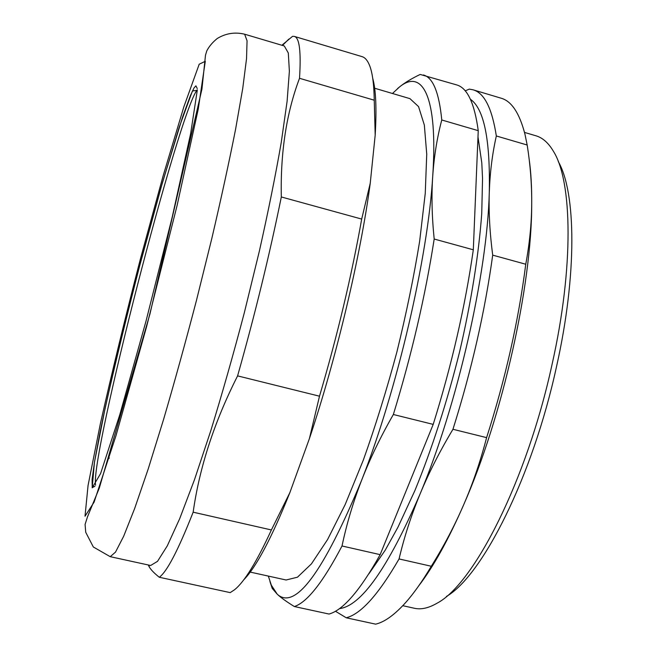 <?xml version="1.0" encoding="UTF-8"?>
<svg xmlns="http://www.w3.org/2000/svg" width="657" height="657" viewBox="0 0 657 657"><rect width="100%" height="100%" fill="white"/><g stroke="black" fill="none" stroke-linecap="round" stroke-linejoin="round"><path stroke-width="0.99" d="M268.335 576.082L271.333 585.182L277.287 594.257C295.133 610.509 323.195 572.633 361.481 480.628C397.132 390.283 428.036 256.797 432.741 175.92C434.08 156.415 437.086 137.773 441.767 119.985L478.247 130.669C474.485 103.05 467.267 87.783 456.574 84.884L420.168 74.446C411.734 78.487 404.884 82.626 399.612 86.864L392.467 93.491M478.247 130.669L473.311 249.8L434.187 239.033C431.887 216.44 431.411 195.4 432.741 175.92C438.17 95.298 421.966 68.542 399.522 86.946L397.584 88.539M269.92 581.478L272.228 588.409L277.287 594.257C281.015 597.73 286.698 601.82 294.344 606.534C307.106 602.379 322.998 582.201 342.018 545.983C346.641 524.015 353.129 502.227 361.481 480.628C369.834 459.046 380.46 437.004 393.354 414.501L433.201 424.389C451.778 364.849 465.148 306.655 473.311 249.8M433.201 424.389L380.157 554.648L342.018 545.983M294.344 606.534L329.034 614.049C343.085 610.205 360.126 590.405 380.157 554.648M109.005 458.455L109.226 457.822M197.272 89.795C178.918 111.682 90.058 457.1 95.577 485.129M339.373 608.637C361.12 606.05 387.95 567.993 419.872 494.475C457.371 405.418 487.395 273 489.301 192.008C490.319 139.604 484.02 108.692 470.404 99.256M375.188 135.112L370.236 183.278L361.687 219.077L281.319 196.96C280.367 152.481 286.427 112.93 299.518 78.298L374.252 100.201L375.188 135.112C376.74 108.676 375.911 89.697 372.7 78.183M309.422 438.564L289.827 492.725L271.39 529.953L193.158 512.189C199.49 467.324 214.305 421.893 237.596 375.886L319.499 396.196L309.422 438.564C336.335 358.394 360.586 256.008 370.236 183.278M243.632 579.95C256.205 567.163 271.612 538.083 289.827 492.725M299.518 78.298C301.193 51.583 299.461 37.613 294.328 36.398L292.562 36.324L281.886 45.267M148.26 564.971L149.41 567.205C151.143 570.03 154.436 573.38 159.29 577.257L230.196 592.622L234.459 589.822C244.314 582.036 256.624 562.08 271.39 529.953M319.499 396.196C337.419 335.407 351.487 276.367 361.687 219.077M237.596 375.886C255.039 314.194 269.608 254.546 281.319 196.96M159.29 577.257C166.903 571.869 178.195 550.18 193.158 512.189M110.22 556.676L150.65 565.496L157.532 561.333L167.289 545.852L179.747 518.545L194.48 479.709L210.807 430.672C222.206 393.633 233.383 354.312 244.33 312.732L259.351 251.179C268.311 211.217 275.612 174.951 281.262 142.38L287.109 101.227L289.376 71.268L288.308 52.979L284.3 45.982L244.626 34.197L247.057 40.759L246.531 58.687L242.745 88.399L235.551 129.445C229.104 162.016 221.187 198.373 211.809 238.499L196.459 300.413C185.504 342.305 174.548 381.955 163.593 419.38L148.203 468.983L134.701 508.378L123.688 536.202L115.501 552.126L110.22 556.676L93.335 546.994L85.739 532.31L85.082 524.417L87.496 516.845L99.264 488.167L149.985 313.865L201.937 89.106L205.485 55.237L206.799 50.844C209.189 46.286 212.696 42.155 217.311 38.467C225.827 33.302 234.935 31.881 244.626 34.197M374.252 100.201C373.981 83.948 372.388 72.27 369.448 65.15C367.468 60.345 365.013 57.512 362.073 56.642L294.328 36.398M250.186 572.083L286.107 580L297.465 577.199L311.434 563.87L327.58 539.545L345.204 504.502L363.37 459.957C375.426 426.188 386.603 390.184 396.894 351.963C406.33 313.52 413.918 276.597 419.659 241.185L425.251 193.388L426.738 154.165L424.34 125.044L418.55 106.598L409.952 98.649L374.646 88.235M441.767 119.985C439.098 92.538 432.971 77.534 423.395 74.972M393.354 414.501C411.709 354.534 425.317 296.044 434.187 239.033M446.44 596.441C482.107 576.066 532.605 477.007 556.528 366.59C577.339 274.059 575.967 192.082 558.294 161.606M524.508 132.418L535.981 135.802C542.633 137.732 548.472 142.93 553.49 151.397C572.272 181.283 574.046 266.849 552.052 364.463C526.815 480.784 473.64 584.196 437.258 603.085C428.783 608.07 421.17 609.795 414.403 608.267L402.766 605.697M335.423 611.232L346.247 617.785L375.623 624.15C384.033 622.228 393.469 615.65 403.948 604.432C412.67 594.987 421.786 582.266 431.304 566.26L399.062 558.943C404.162 537.262 411.093 515.778 419.872 494.475C428.643 473.196 439.664 451.458 452.952 429.284L486.607 437.628C505.479 378.678 518.529 320.879 525.756 264.237L492.701 255.138C489.752 232.553 488.619 211.505 489.301 192.008C489.982 172.487 492.331 153.804 496.331 135.974C492.036 108.265 484.275 92.875 473.04 89.804L469.262 89.122L465.189 90.863M496.331 135.974L527.177 145.008L524.951 134.176C519.482 113.111 511.548 101.121 501.135 98.205L473.04 89.804M452.952 429.284C471.636 369.965 484.882 311.911 492.701 255.138M346.247 617.785C360.931 614.09 378.539 594.478 399.062 558.943M527.177 145.008C530.347 164.85 531.858 184.535 531.71 204.064C531.833 187.04 530.996 172.142 529.181 159.38M486.607 437.628C480.415 461.419 472.753 483.823 463.637 504.855C502.498 416.752 531.874 285.146 531.71 204.064C531.57 223.585 529.583 243.64 525.756 264.237M418.764 585.798C433.489 566.613 448.444 539.635 463.637 504.855C454.513 525.904 443.738 546.369 431.304 566.26M85.016 516.221L94.091 502.162L115.96 435.772L146.593 326.669L177.135 205.312L198.25 109.078L205.296 61.29L199.202 64.214L183.771 107.083L163.092 175.969L140.524 258.513C125.405 316.961 112.019 372.018 100.373 423.699L88.063 485.441L85.016 516.221M92.194 487.823L100.578 473.582L119.755 414.846L146.076 320.887L172.249 216.95L190.661 133.478L197.264 90.354L192.444 90.953L179.172 127.351L160.924 187.902L140.787 261.478C127.244 313.816 115.336 362.878 105.046 408.67L94.419 462.446L92.194 487.823M368.881 573.84L385.199 550.229L397.912 527.292L414.863 490.631C431.715 449.618 447.335 401.255 459.711 351.355C471.283 301.645 478.83 253.955 481.737 213.509L482.542 178.458L481.786 162.805L477.984 136.853M148.802 565.086L149.41 567.205M282.477 45.44L288.801 39.116M94.961 486.213L92.235 487.658L92.095 479.511L94.551 461.69L99.921 432.996C109.128 388.131 123.491 327.892 139.029 268.187L162.304 183.089L182.761 116.494L190.431 95.561L194.053 87.89L195.917 85.853L197.256 88.539M271.333 585.182L272.228 588.409"/></g></svg>
